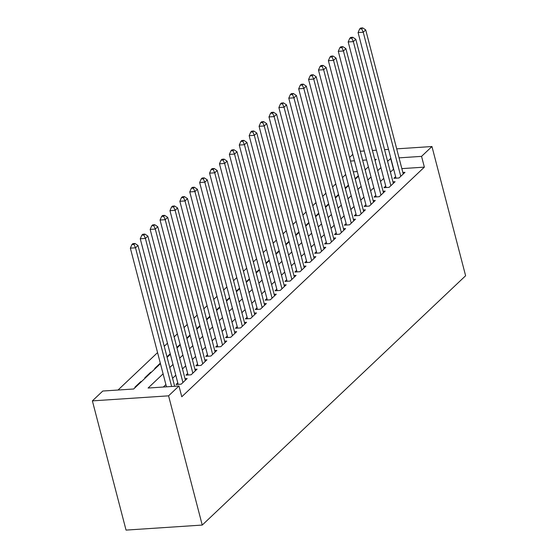 <?xml version="1.0" encoding="UTF-8"?>
<svg xmlns="http://www.w3.org/2000/svg" width="558" height="558" viewBox="0 0 558 558"><rect width="100%" height="100%" fill="white"/><g stroke="black" fill="none" stroke-linecap="round" stroke-linejoin="round"><path stroke-width="0.84" d="M349.566 157.433L352.789 154.378M160.446 363.649L133.669 388.996L102.784 391.032L92.384 400.874L126.045 530.1L202.24 525.064L465.616 275.75L431.955 146.524L421.555 156.366L399.047 157.858M345.695 174.521L342.466 177.57M335.79 183.889L332.568 186.944M325.886 193.263L322.663 196.318M315.988 202.638L312.759 205.693M306.084 212.012L302.861 215.06M296.186 221.38L292.957 224.435M286.282 230.754L283.059 233.809M276.384 240.128L273.155 243.183M266.48 249.503L263.257 252.551M256.575 258.87L253.353 261.925M246.678 268.245L243.455 271.3M236.773 277.619L233.551 280.674M226.876 286.993L223.646 290.041M216.971 296.361L213.749 299.416M207.074 305.735L203.844 308.79M197.169 315.11L193.947 318.165M187.272 324.484L184.042 327.532M177.367 333.851L174.145 336.906M167.463 343.226L164.24 346.281M157.565 352.6L118.024 390.028M395.622 176.663L393.892 178.302L399.04 177.967L404.975 172.338L402.855 172.478M385.718 186.037L383.988 187.676L389.135 187.335L395.078 181.713L392.951 181.852M375.82 195.412L374.083 197.051L379.238 196.709L385.173 191.087L383.053 191.227M365.915 204.779L364.186 206.425L369.333 206.083L375.276 200.461L373.149 200.601M356.018 214.153L354.281 215.793L359.429 215.458L365.371 209.829L363.251 209.968M346.113 223.528L344.384 225.167L349.531 224.825L355.474 219.203L353.347 219.343M336.216 232.902L334.479 234.541L339.627 234.2L345.569 228.578L343.449 228.717M326.311 242.27L324.582 243.916L329.729 243.574L335.665 237.952L333.544 238.092M316.414 251.644L314.677 253.283L319.825 252.948L325.767 247.32L323.64 247.459M306.509 261.018L304.78 262.658L309.927 262.316L315.863 256.694L313.742 256.833M296.605 270.393L294.875 272.032L300.023 271.69L305.965 266.068L303.838 266.208M286.707 279.76L284.971 281.406L290.118 281.065L296.061 275.443L293.94 275.582M276.803 289.135L275.073 290.774L280.221 290.439L286.163 284.81L284.036 284.95M266.905 298.509L265.169 300.148L270.316 299.806L276.259 294.185L274.138 294.324M257.001 307.883L255.271 309.523L260.419 309.181L266.361 303.559L264.234 303.698M247.103 317.258L245.367 318.897L250.514 318.555L256.457 312.933L254.336 313.073M237.199 326.625L235.469 328.264L240.617 327.93L246.552 322.301L244.432 322.447M227.294 336L225.565 337.639L230.712 337.297L236.655 331.675L234.527 331.815M217.397 345.374L215.66 347.013L220.815 346.671L226.75 341.05L224.63 341.189M207.492 354.749L205.762 356.388L210.91 356.046L216.853 350.424L214.725 350.564M197.595 364.116L195.858 365.755L201.006 365.42L206.948 359.791L204.828 359.938M187.69 373.49L185.96 375.129L191.108 374.788L197.051 369.166L194.923 369.305M177.793 382.865L176.056 384.504L181.204 384.162L187.146 378.54L185.026 378.68M140.944 382.104L140.811 381.602L134.876 387.224L135.587 387.175M150.848 372.73L150.716 372.228L144.773 377.85L145.485 377.808M160.313 363.146L154.678 368.482L155.389 368.433M170.211 353.772L166.988 356.827M180.115 344.398L176.886 347.453M190.013 335.03L186.791 338.078M199.917 325.656L196.695 328.704M209.822 316.281L206.593 319.336M219.719 306.907L216.497 309.962M229.624 297.54L226.395 300.588M239.521 288.165L236.299 291.213M249.426 278.791L246.197 281.846M259.324 269.416L256.101 272.471M269.228 260.049L265.999 263.097M279.126 250.675L275.903 253.723M289.03 241.3L285.808 244.355M298.935 231.926L295.705 234.981M308.832 222.551L305.61 225.606M318.737 213.184L315.507 216.232M328.634 203.809L325.412 206.865M338.539 194.435L335.309 197.49M348.436 185.061L345.214 188.116M357.266 171.571L353.312 171.829M141.53 381.553L140.811 381.602M151.427 372.179L150.716 372.228M358.341 175.693L355.118 178.741M163.096 373.832L148.086 388.04L178.972 385.996L181.775 396.766L424.366 167.135L401.851 168.621M393.669 169.165L390.405 172.08M383.73 178.4L380.507 181.455M373.832 187.774L370.603 190.829M363.928 197.148L360.705 200.196M354.03 206.516L350.801 209.571M344.126 215.89L340.903 218.945M334.221 225.265L330.999 228.32M324.324 234.639L321.101 237.687M314.419 244.006L311.197 247.061M304.522 253.381L301.292 256.436M294.617 262.755L291.395 265.81M284.719 272.13L281.49 275.178M274.815 281.497L271.593 284.552M264.917 290.871L261.688 293.926M255.013 300.246L251.791 303.301M245.108 309.62L241.886 312.668M235.211 318.988L231.982 322.043M225.306 328.362L222.084 331.417M215.409 337.736L212.179 340.792M205.504 347.111L202.282 350.159M195.607 356.478L192.377 359.533M185.702 365.853L182.48 368.908M175.798 375.227L172.575 378.282M165.9 384.601L163.334 387.029M424.366 167.135L421.555 156.366M178.972 385.996L168.579 395.838L202.24 525.064M431.955 146.524L396.703 148.853M388.521 149.398L384.567 149.656M376.385 150.2L372.43 150.458M364.248 151.002L360.301 151.26M375.046 160.502L376.252 159.358L374.781 159.455M366.599 160L362.644 160.258M354.463 160.802L350.508 161.06M167.121 357.329L170.343 354.274M177.019 347.955L180.248 344.907M186.923 338.587L190.145 335.532M196.821 329.213L200.05 326.158M206.725 319.839L209.947 316.784M216.63 310.464L219.852 307.416M226.527 301.09L229.75 298.042M236.432 291.722L239.654 288.667M246.329 282.348L249.559 279.293M256.234 272.974L259.456 269.926M266.131 263.599L269.361 260.551M276.036 254.232L279.258 251.177M285.933 244.857L289.163 241.802M295.838 235.483L299.06 232.428M305.742 226.109L308.965 223.061M315.64 216.741L318.869 213.686M325.544 207.367L328.767 204.312M335.442 197.992L338.671 194.937M345.346 188.618L348.569 185.57M355.244 179.251L358.473 176.195M365.148 169.876L368.371 166.821M92.384 400.874L168.579 395.838M390.865 158.395L387.601 161.311M380.926 167.63L377.703 170.685M371.028 177.005L367.799 180.06M361.124 186.379L357.901 189.427M351.219 195.746L347.997 198.801M341.322 205.121L338.092 208.176M331.417 214.495L328.195 217.55M321.52 223.87L318.29 226.918M311.615 233.244L308.393 236.292M301.718 242.611L298.488 245.666M291.813 251.986L288.591 255.041M281.916 261.36L278.686 264.408M272.011 270.735L268.789 273.783M262.107 280.102L258.884 283.157M252.209 289.476L248.98 292.531M242.305 298.851L239.082 301.899M232.407 308.225L229.178 311.273M222.502 317.593L219.28 320.648M212.605 326.967L209.376 330.022M202.7 336.341L199.478 339.397M192.796 345.716L189.574 348.764M182.898 355.083L179.669 358.138M172.994 364.458L169.772 367.513M393.474 169.179L390.67 158.409M171.627 386.485L135.503 247.808L137.979 245.464L174.661 386.282M166.479 386.827L130.356 248.15L135.503 247.808L133.976 244.411L134.966 243.469L132.909 243.609L131.918 244.544L133.976 244.411M131.918 244.544L130.356 248.15M137.979 245.464L134.966 243.469M182.94 382.523L145.408 238.44L147.884 236.097L185.416 380.179M178.183 384.364L140.26 238.775L145.408 238.44L143.873 235.037L144.864 234.102L142.806 234.234L141.816 235.176L143.873 235.037M141.816 235.176L140.26 238.775M147.884 236.097L144.864 234.102M192.838 373.149L155.305 229.066L157.781 226.722L195.314 370.805M188.081 374.99L150.158 229.408L155.305 229.066L153.778 225.662L154.768 224.728L152.711 224.86L151.72 225.802L153.778 225.662M151.72 225.802L150.158 229.408M157.781 226.722L154.768 224.728M202.742 363.781L165.21 219.692L167.686 217.348L205.218 361.438M197.985 365.616L160.062 220.033L165.21 219.692L163.675 216.295L164.666 215.353L162.608 215.493L161.618 216.427L163.675 216.295M161.618 216.427L160.062 220.033M167.686 217.348L164.666 215.353M212.64 354.407L175.114 210.317L177.583 207.974L215.116 352.063M207.883 356.248L169.96 210.659L175.114 210.317L173.58 206.92L174.57 205.979L172.513 206.118L171.522 207.053L173.58 206.92M171.522 207.053L169.96 210.659M177.583 207.974L174.57 205.979M222.544 345.032L185.012 200.95L187.488 198.606L225.02 342.689M217.787 346.874L179.864 201.285L185.012 200.95L183.484 197.546L184.475 196.611L182.41 196.744L181.42 197.678L183.484 197.546M181.42 197.678L179.864 201.285M187.488 198.606L184.475 196.611M232.449 335.658L194.916 191.575L197.393 189.232L234.918 333.314M227.685 337.499L189.769 191.917L194.916 191.575L193.382 188.172L194.372 187.237L192.315 187.369L191.324 188.311L193.382 188.172M191.324 188.311L189.769 191.917M197.393 189.232L194.372 187.237M242.346 326.284L204.814 182.201L207.29 179.857L244.822 323.947M237.589 328.125L199.666 182.543L204.814 182.201L203.286 178.797L204.277 177.863L202.212 178.002L201.222 178.937L203.286 178.797M201.222 178.937L199.666 182.543M207.29 179.857L204.277 177.863M252.251 316.916L214.718 172.827L217.195 170.483L254.727 314.572M247.494 318.757L209.571 173.168L214.718 172.827L213.184 169.43L214.174 168.488L212.117 168.628L211.126 169.562L213.184 169.43M211.126 169.562L209.571 173.168M217.195 170.483L214.174 168.488M262.148 307.542L224.616 163.459L227.092 161.116L264.625 305.198M257.391 309.383L219.468 163.794L224.616 163.459L223.088 160.055L224.079 159.121L222.021 159.253L221.031 160.188L223.088 160.055M221.031 160.188L219.468 163.794M227.092 161.116L224.079 159.121M272.053 298.167L234.52 154.085L236.997 151.741L274.529 295.824M267.296 300.009L229.373 154.427L234.52 154.085L232.986 150.681L233.976 149.746L231.919 149.879L230.928 150.82L232.986 150.681M230.928 150.82L229.373 154.427M236.997 151.741L233.976 149.746M281.95 288.793L244.418 144.71L246.894 142.367L284.427 286.456M277.193 290.634L239.27 145.052L244.418 144.71L242.89 141.307L243.881 140.372L241.823 140.511L240.833 141.446L242.89 141.307M240.833 141.446L239.27 145.052M246.894 142.367L243.881 140.372M291.855 279.425L254.322 135.336L256.799 132.992L294.331 277.082M287.098 281.267L249.175 135.678L254.322 135.336L252.795 131.939L253.778 130.997L251.721 131.137L250.73 132.072L252.795 131.939M250.73 132.072L249.175 135.678M256.799 132.992L253.778 130.997M301.752 270.051L264.227 125.968L266.703 123.625L304.229 267.707M296.995 271.892L259.079 126.303L264.227 125.968L262.692 122.565L263.683 121.63L261.625 121.763L260.635 122.697L262.692 122.565M260.635 122.697L259.079 126.303M266.703 123.625L263.683 121.63M311.657 260.677L274.124 116.594L276.601 114.251L314.133 258.333M306.9 262.518L268.977 116.936L274.124 116.594L272.597 113.19L273.587 112.256L271.523 112.388L270.532 113.33L272.597 113.19M270.532 113.33L268.977 116.936M276.601 114.251L273.587 112.256M321.561 251.302L284.029 107.22L286.505 104.876L324.031 248.966M316.805 253.144L278.881 107.561L284.029 107.22L282.494 103.816L283.485 102.881L281.427 103.021L280.437 103.955L282.494 103.816M280.437 103.955L278.881 107.561M286.505 104.876L283.485 102.881M331.459 241.935L293.926 97.845L296.403 95.502L333.935 239.591M326.702 243.776L288.779 98.187L293.926 97.845L292.399 94.448L293.389 93.507L291.332 93.646L290.341 94.581L292.399 94.448M290.341 94.581L288.779 98.187M296.403 95.502L293.389 93.507M341.363 232.56L303.831 88.471L306.307 86.134L343.84 230.217M336.607 234.402L298.683 88.813L303.831 88.471L302.296 85.074L303.287 84.139L301.229 84.272L300.239 85.207L302.296 85.074M300.239 85.207L298.683 88.813M306.307 86.134L303.287 84.139M351.261 223.186L313.729 79.103L316.205 76.76L353.737 220.842M346.504 225.027L308.581 79.438L313.729 79.103L312.201 75.7L313.191 74.765L311.134 74.898L310.143 75.839L312.201 75.7M310.143 75.839L308.581 79.438M316.205 76.76L313.191 74.765M361.165 213.812L323.633 69.729L326.109 67.385L363.642 211.468M356.409 215.653L318.485 70.071L323.633 69.729L322.099 66.325L323.089 65.391L321.031 65.53L320.041 66.465L322.099 66.325M320.041 66.465L318.485 70.071M326.109 67.385L323.089 65.391M371.063 204.444L333.538 60.355L336.007 58.011L373.539 202.101M366.306 206.279L328.383 60.696L333.538 60.355L332.003 56.958L332.993 56.016L330.936 56.156L329.945 57.09L332.003 56.958M329.945 57.09L328.383 60.696M336.007 58.011L332.993 56.016M380.968 195.07L343.435 50.98L345.911 48.644L383.444 192.726M376.211 196.911L338.288 51.322L343.435 50.98L341.908 47.583L342.898 46.649L340.833 46.781L339.843 47.716L341.908 47.583M339.843 47.716L338.288 51.322M345.911 48.644L342.898 46.649M390.872 185.695L353.34 41.613L355.816 39.269L393.341 183.352M386.108 187.537L348.192 41.948L353.34 41.613L351.805 38.209L352.796 37.274L350.738 37.407L349.747 38.349L351.805 38.209M349.747 38.349L348.192 41.948M355.816 39.269L352.796 37.274M400.77 176.321L363.237 32.238L365.713 29.895L403.246 173.977M396.013 178.162L358.09 32.58L363.237 32.238L361.71 28.835L362.7 27.9L360.635 28.04L359.645 28.974L361.71 28.835M359.645 28.974L358.09 32.58M365.713 29.895L362.7 27.9"/></g></svg>
